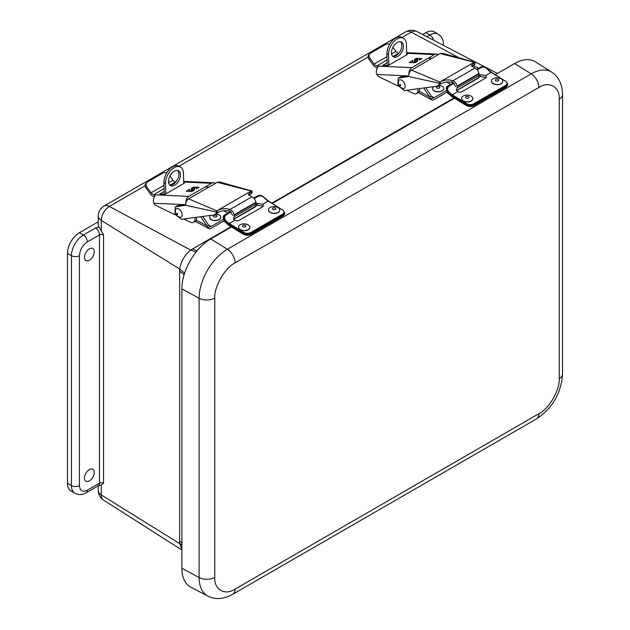 <?xml version="1.0" encoding="UTF-8"?>
<svg xmlns="http://www.w3.org/2000/svg" width="630" height="630" viewBox="0 0 630 630"><rect width="100%" height="100%" fill="white"/><g stroke="black" fill="none" stroke-linecap="round" stroke-linejoin="round"><path stroke-width="0.94" d="M89.365 480.887A6.93 4 -60 0 1 85.924 481.249A6.93 4 -60 0 1 84.829 475.697A6.93 4 -60 0 1 89.365 469.578A6.93 4 -60 0 1 92.846 469.248A6.93 4 -60 0 1 93.886 474.807A6.93 4 -60 0 1 89.365 480.887M89.365 260.198A6.93 4 -60 0 1 85.924 260.552A6.93 4 -60 0 1 84.829 255.008A6.93 4 -60 0 1 89.365 248.882A6.93 4 -60 0 1 92.846 248.551A6.93 4 -60 0 1 93.886 254.111A6.93 4 -60 0 1 89.365 260.198M87.373 490.172L99.469 483.194L99.469 234.911L87.373 241.896C82.538 245.235 79.884 249.834 79.412 255.693L79.412 485.58C79.884 490.888 82.538 492.424 87.373 490.172A5.631 3.252 -120 0 1 86.208 492.755C82.664 494.967 78.907 495.148 74.946 493.314L70.962 491.014A16.892 9.757 -60 0 1 67.465 483.281L67.465 253.394A16.892 9.757 -60 0 1 79.412 232.706L98.256 221.823M422.643 34.54L425.817 32.705A16.892 9.757 -60 0 1 434.267 31.87L438.244 34.17A16.892 9.757 -60 0 0 429.802 35.004A5.631 3.252 60 0 1 433.55 40.218M101.272 484.982L98.304 485.769A5.631 3.252 -120 0 0 99.469 483.194A2.835 1.638 0 0 1 103.556 483.234L101.272 484.982L101.272 494.952L181.865 544.958M101.272 230.383L101.272 220.413A11.261 6.505 180 0 1 98.256 215.988L98.256 224.516A11.261 6.505 0 0 0 98.973 226.808L103.556 234.959L103.556 483.234M184.606 273.207L179.684 269.026C181.015 261.363 184.669 255.032 190.638 250.047L196.056 252.063M181.865 549.651L179.684 543.556L179.652 541.335L179.652 271.207L184.133 274.696M231.517 226.965L210.727 238.967A40.816 23.562 120 0 0 181.865 288.95L181.865 568.236A40.816 23.562 120 0 0 190.827 587.199L207.908 596.114A39.997 23.09 -60 0 1 199.127 577.529L181.865 568.236M235.092 589.105A11.261 6.505 60 0 1 232.761 594.263L536.579 418.856A11.261 6.505 -120 0 0 538.918 413.697L235.092 589.105C225.036 595.964 213.861 589.507 214.775 577.371A11.261 6.505 180 0 1 199.127 577.529L199.127 298.25A39.997 23.09 -60 0 1 227.406 249.259L531.224 73.852A39.997 23.09 -60 0 1 551.707 72.166L535.445 61.834A40.816 23.562 120 0 0 514.545 63.559L495.298 74.671M454.679 98.122L272.325 203.403M168.509 181.645A8.45 5.048 118.2 0 0 170.494 185.637A8.45 5.048 118.2 0 0 177.014 183.306A8.45 5.048 118.2 0 0 180.456 174.746A8.45 5.048 118.2 0 0 178.479 170.754A8.45 5.048 118.2 0 0 171.951 173.093A8.45 5.048 118.2 0 0 168.509 181.645M169.761 185.094A8.45 5.048 118.2 0 0 175.904 181.897A8.45 5.048 118.2 0 0 178.865 173.896A8.45 5.048 118.2 0 0 177.613 170.446M164.304 194.41L163.942 182.511A12.655 7.56 -61.8 0 1 172.573 166.832A12.655 7.56 -61.8 0 1 178.873 166.186L180.463 167.044A12.655 7.56 -61.8 0 1 183.432 173.029L183.755 183.55M165.855 193.89L165.532 183.362A12.655 7.56 -61.8 0 1 174.163 167.682A12.655 7.56 -61.8 0 1 180.463 167.044M223.319 219.398L211.144 226.43A2.701 1.614 -61.8 0 1 209.971 226.635L207.971 227.792A4.953 2.961 118.2 0 0 208.735 228.548A4.953 2.961 118.2 0 0 211.2 228.296L223.981 220.917M207.971 227.792L206.908 225.926L208.498 225.005L202.766 216.436M200.742 216.712L206.908 225.926M208.498 225.005L209.79 226.564M195.969 187.535A2.126 0.599 -18 0 0 194.434 187.787L194.41 187.795A2.126 0.599 -18 0 0 192.41 188.984L192.284 189.835L191.323 190.118L191.622 188.071L193.465 187.094L199.033 187.362L196.332 188.953L196.497 187.834A2.126 0.599 -18 0 0 196.489 187.748A2.126 0.599 -18 0 0 195.969 187.535M194.709 188.488L194.237 188.472L194.709 188.464L194.481 190.024L192.024 191.441L186.181 191.244L189.78 189.142L189.536 190.748A2.126 0.599 -18 0 0 189.543 190.835A2.126 0.599 -18 0 0 191.599 190.796L191.63 190.788A2.126 0.599 -18 0 0 193.623 189.599L194.237 188.472M194.804 217.507A7.024 4.056 60 0 1 193.528 222.335A7.024 4.056 60 0 1 192.087 222.658A7.024 4.056 60 0 1 190.41 222.201L183.771 218.98M183.732 182.897L184.33 183.22L165.375 194.158L159.76 194.142L164.209 191.465M164.288 193.859L163.406 194.371M154.523 196.607L154.452 196.599A6.308 3.638 60 0 1 150.247 193.882L145.908 187.834C144.672 185.763 144.845 184.125 146.428 182.921M164.123 188.575L154.106 194.56A4.056 1.15 162 0 1 155.012 194.827L155.098 194.969M215.444 183.322A6.308 4.827 92.6 0 0 213.625 182.763A6.308 4.827 92.6 0 0 211.475 183.314L188.858 196.371L155.012 194.827L154.161 197.324A6.308 4.827 92.6 0 0 153.381 201.088L153.381 201.135A6.308 4.827 92.6 0 0 153.452 201.931L153.893 203.23L184.881 204.632M153.783 194.544A4.056 2.339 60 0 1 151.082 192.804L146.877 186.937C145.648 184.866 145.821 183.228 147.404 182.015L163.548 172.691L166.84 172.699M175.88 181.92L175.668 181.912A4.056 2.339 60 0 1 172.966 180.164L169.958 175.967M196.513 187.882L196.347 188.945M199.025 187.386L193.481 187.134L191.622 188.071M191.638 188.118L191.323 190.102M191.63 190.788L191.638 190.835A2.126 0.599 -18 0 0 193.638 189.638L194.253 188.512M189.559 190.874L189.543 190.835A2.126 0.599 -18 0 0 189.559 190.874A2.126 0.599 -18 0 0 191.614 190.843M189.772 189.197L186.204 191.26M151.082 192.804L164.028 185.33M168.612 182.676L172.966 180.164M193.528 222.335L195.119 221.414A7.024 4.056 -120 0 0 196.513 217.279M175.203 214.83L156.279 205.656A4.189 2.418 60 0 1 153.893 203.23M145.947 183.267L147.404 182.015M187.74 199.458L186.661 200.08L186.819 200.56M188.858 196.371A6.308 4.827 92.6 0 0 185.905 202.679M205.238 186.913L208.939 187.078M216.736 213.727L214.468 214.877L181.369 219.303L174.872 214.208L175.266 206.821L185.763 205.223C185.559 202.482 186.48 200.364 188.52 198.875L217.216 182.306L251.236 190.969L251.882 190.63L252.205 192.583L248.921 195.394M251.236 190.969L216.83 210.83L188.543 198.859M251.118 190.756L219.398 181.944L217.24 182.29M185.661 205.238L216.271 211.971L216.523 213.184L217.468 212.641C221.429 210.68 225.359 210.176 229.249 211.129L230.296 211.475L232.58 215.279M217.389 210.546L216.326 211.987M251.764 192.843A5.402 3.119 60 0 1 250.834 194.04L249.102 195.032M216.775 213.704L218.397 212.152M249.582 194.41L249.22 194.977M214.468 214.877L216.523 213.184M175.266 206.821L177.762 205.6L185.7 204.522M251.858 196.859L229.974 209.491C232.029 210.396 233.407 212.176 234.1 214.83L234.124 216.751L256 204.12L255.985 202.191C255.292 199.537 253.914 197.765 251.858 196.859L248.448 194.457L250.937 191.158L251.055 193.245M251.882 190.63L251.425 190.898M217.468 212.641L217.137 210.656C221.098 208.68 225.028 208.176 228.918 209.144L229.249 211.129M229.974 209.491L228.918 209.144M217.137 210.656L250.929 191.142M256 204.12L255.347 206.876L233.691 219.374M234.1 214.83L255.985 202.191M234.163 215.192L256.048 202.561M175.534 209.774A4.843 2.796 60 0 1 178.794 208.963A4.843 2.796 60 0 1 182.031 213.562A4.843 2.796 60 0 1 179.865 217.287C176.746 215.877 175.258 214.413 175.4 212.901L175.534 209.774M391.49 52.912A8.45 5.048 118.2 0 0 393.466 56.905A8.45 5.048 118.2 0 0 399.995 54.574A8.45 5.048 118.2 0 0 403.436 46.014A8.45 5.048 118.2 0 0 401.452 42.021A8.45 5.048 118.2 0 0 394.931 44.36A8.45 5.048 118.2 0 0 391.49 52.912M392.734 56.361A8.45 5.048 118.2 0 0 398.877 53.164A8.45 5.048 118.2 0 0 401.838 45.163A8.45 5.048 118.2 0 0 400.593 41.714M387.277 65.678L386.914 53.778A12.655 7.56 -61.8 0 1 395.553 38.099A12.655 7.56 -61.8 0 1 401.853 37.453L403.444 38.304A12.655 7.56 -61.8 0 1 406.413 44.297L406.728 54.818M388.828 65.15L388.513 54.629A12.655 7.56 -61.8 0 1 397.144 38.95A12.655 7.56 -61.8 0 1 403.444 38.304M446.3 90.665L434.117 97.697A2.701 1.614 -61.8 0 1 432.944 97.902L430.944 99.052A4.953 2.961 118.2 0 0 431.708 99.816A4.953 2.961 118.2 0 0 434.172 99.564L446.961 92.185M430.944 99.052L429.88 97.185L431.471 96.272L425.746 87.704M423.714 87.98L429.88 97.185M434.117 97.697L431.479 96.28L432.771 97.831M418.95 58.803A2.126 0.599 -18 0 0 417.406 59.055L417.383 59.062A2.126 0.599 -18 0 0 415.383 60.252L415.265 61.094L414.296 61.386L414.595 59.338L416.438 58.362L422.005 58.629L419.304 60.22L419.47 59.102A2.126 0.599 -18 0 0 419.462 59.015A2.126 0.599 -18 0 0 418.95 58.803M417.69 59.755L417.217 59.74L417.69 59.748L417.462 61.291L415.005 62.709L409.161 62.512L412.752 60.409L412.516 62.016A2.126 0.599 -18 0 0 412.524 62.102A2.126 0.599 -18 0 0 414.572 62.063L414.603 62.055A2.126 0.599 -18 0 0 416.603 60.866L417.217 59.74M417.784 88.767A7.024 4.056 60 0 1 416.501 93.602A7.024 4.056 60 0 1 415.068 93.925A7.024 4.056 60 0 1 413.382 93.46L406.744 90.247M406.712 54.156L407.303 54.487L388.356 65.425L382.733 65.41L387.19 62.732M387.261 65.126L386.379 65.638M377.504 67.875L377.425 67.867A6.308 3.638 60 0 1 373.228 65.15L368.881 59.102C367.652 57.031 367.825 55.393 369.4 54.18M387.103 59.842L377.079 65.827A4.056 1.15 162 0 1 377.984 66.095L378.079 66.252M438.425 54.589A6.308 4.827 92.6 0 0 436.606 54.03A6.308 4.827 92.6 0 0 434.456 54.582L411.839 67.638L377.984 66.095L377.134 68.591A6.308 4.827 92.6 0 0 376.354 72.355L376.354 72.403A6.308 4.827 92.6 0 0 376.425 73.198L376.866 74.49L407.862 75.899M376.764 65.811A4.056 2.339 60 0 1 374.062 64.063L369.849 58.204C368.621 56.133 368.794 54.487 370.377 53.282L386.529 43.958L389.812 43.966M398.853 53.188L398.648 53.18A4.056 2.339 60 0 1 395.947 51.432L392.931 47.234M419.485 59.141L419.328 60.212M421.958 58.614L416.454 58.401L414.595 59.338M414.611 59.378L414.312 61.409M414.603 62.055L414.619 62.094A2.126 0.599 -18 0 0 416.611 60.905L417.225 59.779M412.524 62.102L412.532 62.142A2.126 0.599 -18 0 0 412.532 62.142A2.126 0.599 -18 0 0 414.587 62.102M412.745 60.456L409.177 62.528M374.062 64.063L387.001 56.598M391.592 53.944L395.947 51.432M416.501 93.602L418.092 92.681A7.024 4.056 -120 0 0 419.493 88.539M398.176 86.097L379.252 76.923A4.189 2.418 60 0 1 376.866 74.49M368.928 54.534L370.377 53.282M410.721 70.725L409.634 71.347L409.791 71.828M411.839 67.638A6.308 4.827 92.6 0 0 408.878 73.946M428.219 58.18L431.92 58.346M411.492 70.143L440.189 53.574L474.209 62.236L439.811 82.097L411.524 70.127C409.453 71.631 408.539 73.749 408.744 76.49L398.239 78.088L397.853 85.475L404.35 90.57L437.44 86.137L441.37 83.42M474.217 62.252L474.855 61.897L475.177 63.85L471.894 66.662M474.091 62.024L442.37 53.211L440.189 53.574M408.634 76.498L439.252 83.239L439.504 84.444L440.441 83.9C444.402 81.947 448.332 81.443 452.222 82.396L453.269 82.743L455.561 86.546M440.362 81.805L439.299 83.254M474.737 64.103A5.402 3.119 60 0 1 473.807 65.307L472.083 66.3M472.563 65.67L472.193 66.245M437.44 86.137L439.504 84.444M398.239 78.088L400.735 76.868L408.673 75.789M474.831 68.127L452.954 80.758C455.01 81.664 456.38 83.443 457.073 86.097L457.097 88.019L478.981 75.387L478.958 73.458C478.264 70.804 476.886 69.032 474.831 68.127L471.421 65.725L473.91 62.425L474.028 64.512M474.855 61.897L474.398 62.165M440.441 83.9L440.11 81.924C444.071 79.947 448.001 79.443 451.891 80.412L452.222 82.396M452.954 80.758L451.891 80.412M440.11 81.924L473.886 62.417M478.981 75.387L478.327 78.136L456.671 90.641M457.073 86.097L478.958 73.458M457.136 86.46L479.02 73.828M398.507 81.042A4.843 2.796 60 0 1 401.767 80.23A4.843 2.796 60 0 1 405.011 84.829A4.843 2.796 60 0 1 402.846 88.554C399.719 87.145 398.231 85.68 398.373 84.16L398.507 81.042M443.827 88.444A5.631 3.134 178.3 0 1 443.827 88.539A5.631 3.134 178.3 0 1 442.095 90.893A5.631 3.134 178.3 0 1 436.031 91.649A5.631 3.134 178.3 0 1 432.574 88.877A5.631 3.134 178.3 0 1 432.574 88.783M439.008 85.404A5.631 3.134 178.3 0 1 443.819 88.35A5.631 3.134 178.3 0 1 442.087 90.704A5.631 3.134 178.3 0 1 436.023 91.46A5.631 3.134 178.3 0 1 432.566 88.688A5.631 3.134 178.3 0 1 433.849 86.617M436.976 86.696A1.709 0.953 178.3 0 1 439.394 86.68A1.709 0.953 178.3 0 1 439.346 88.027A1.709 0.953 178.3 0 1 436.921 88.042A1.709 0.953 178.3 0 1 436.976 86.696M220.846 217.177A5.631 3.134 178.3 0 1 220.854 217.271A5.631 3.134 178.3 0 1 219.114 219.626A5.631 3.134 178.3 0 1 213.058 220.382A5.631 3.134 178.3 0 1 209.593 217.61A5.631 3.134 178.3 0 1 209.593 217.515M216.027 214.137A5.631 3.134 178.3 0 1 220.846 217.082A5.631 3.134 178.3 0 1 219.114 219.437A5.631 3.134 178.3 0 1 213.05 220.193A5.631 3.134 178.3 0 1 209.593 217.429A5.631 3.134 178.3 0 1 210.869 215.358M214.003 215.428A1.709 0.953 178.3 0 1 216.421 215.413A1.709 0.953 178.3 0 1 216.366 216.759A1.709 0.953 178.3 0 1 213.948 216.783A1.709 0.953 178.3 0 1 214.003 215.428M239.376 220.201A3.512 2.095 -178.3 0 1 234.817 220.319L229.296 223.508L243.716 232.415C246.046 233.588 248.385 233.636 250.724 232.549L282.579 214.161C284.476 212.806 284.476 211.412 282.579 209.979L268.159 201.072L262.631 204.262A3.512 2.095 -178.3 0 1 263.308 205.553A3.512 2.095 -178.3 0 1 262.277 206.979L239.376 220.201M234.084 216.893L233.391 218.287L234.817 220.319M225.729 220.532L225.06 221.209L228.8 224.327L229.296 223.508A14.08 8.127 60 0 1 225.729 220.532C224.067 218.24 224.28 216.295 226.359 214.696L231.108 211.948M254.229 198.607L258.213 196.3C260.474 195.394 262.6 195.993 264.584 198.096A14.08 8.127 -120 0 0 268.159 201.072L268.616 201.34M262.631 204.262L257.323 203.435L255.985 204.207M262.938 206.443A3.512 2.095 1.7 0 0 262.576 206.065L257.268 205.309L233.612 219.232M264.876 198.214L264.876 198.214C262.584 195.678 260.143 194.914 257.552 195.93L258.213 196.3M282.579 209.979L268.498 201.041L264.891 198.033C260.332 194.071 258.954 195.528 257.607 195.898L257.552 195.93M230.486 211.546L225.698 214.318C223.351 216.153 223.138 218.445 225.06 221.209L224.571 221.476L228.777 225.052L243.196 233.95A5.631 3.363 1.7 0 0 251.157 234.108L283.012 215.72A5.631 3.363 1.7 0 0 284.666 213.436L284.681 212.712A5.631 3.363 1.7 0 1 283.035 214.995L282.878 216.011L251.023 234.399L251.181 233.391L283.035 214.995L282.579 214.161M257.213 196.119L257.607 195.898M226.359 214.696L225.241 214.578C222.886 216.436 222.666 218.736 224.571 221.476L224.571 221.476M462.349 91.468A3.512 2.095 -178.3 0 1 457.797 91.586L452.269 94.776L466.688 103.682C469.027 104.856 471.358 104.903 473.697 103.816L505.551 85.428C507.449 84.073 507.449 82.672 505.551 81.239L491.132 72.34L485.604 75.529A3.512 2.095 -178.3 0 1 486.281 76.821A3.512 2.095 -178.3 0 1 485.25 78.246L462.349 91.468M457.065 88.153L456.364 89.554L457.797 91.586M448.702 91.799L448.032 92.468L451.773 95.595L452.269 94.776A14.08 8.127 60 0 1 448.702 91.799C447.048 89.499 447.261 87.554 449.332 85.956L454.088 83.215M477.201 69.875L481.186 67.567C483.454 66.662 485.572 67.26 487.565 69.363A14.08 8.127 -120 0 0 491.132 72.34L491.589 72.608M485.604 75.529L480.304 74.702L478.958 75.474M485.911 77.71A3.512 2.095 1.7 0 0 485.549 77.332L480.241 76.576L456.585 90.499M487.856 69.481L487.856 69.481C485.557 66.945 483.115 66.181 480.525 67.197L481.186 67.567M505.551 81.239L491.471 72.308L487.872 69.3C483.305 65.339 481.926 66.788 480.588 67.166L480.525 67.197M453.466 82.821L448.678 85.585C446.331 87.412 446.119 89.712 448.032 92.468L447.544 92.744L451.757 96.319L466.176 105.218A5.631 3.363 1.7 0 0 474.138 105.375L505.992 86.987A5.631 3.363 1.7 0 0 507.638 84.704L507.662 83.979A5.631 3.363 1.7 0 1 506.008 86.263L505.851 87.279L473.996 105.667L474.162 104.651L506.008 86.263L505.551 85.428M480.186 67.386L480.588 67.166M449.332 85.956L448.221 85.837L453.458 82.813L448.221 85.837C445.859 87.696 445.638 90.003 447.544 92.744L447.544 92.744M502.709 81.459A5.631 3.363 -178.3 0 1 502.709 81.553A5.631 3.363 -178.3 0 1 502.583 82.207A5.631 3.363 -178.3 0 1 496.424 84.704A5.631 3.363 -178.3 0 1 491.455 81.207A5.631 3.363 -178.3 0 1 491.455 81.12M502.59 82.026A5.631 3.363 -178.3 0 1 496.432 84.522A5.631 3.363 -178.3 0 1 491.463 81.026A5.631 3.363 -178.3 0 1 491.589 80.372A5.631 3.363 -178.3 0 1 497.747 77.868A5.631 3.363 -178.3 0 1 502.716 81.372A5.631 3.363 -178.3 0 1 502.59 82.026M498.795 80.333A1.709 1.024 -178.3 0 1 496.755 81.073A1.709 1.024 -178.3 0 1 495.448 79.829A1.709 1.024 -178.3 0 1 497.487 79.089A1.709 1.024 -178.3 0 1 498.795 80.333M472.831 98.713A5.631 3.363 -178.3 0 1 472.831 98.8A5.631 3.363 -178.3 0 1 471.319 101.005A5.631 3.363 -178.3 0 1 465.09 101.706A5.631 3.363 -178.3 0 1 461.577 98.453A5.631 3.363 -178.3 0 1 461.577 98.367M463.089 96.075A5.631 3.363 -178.3 0 1 469.319 95.374A5.631 3.363 -178.3 0 1 472.839 98.619A5.631 3.363 -178.3 0 1 471.327 100.824A5.631 3.363 -178.3 0 1 465.098 101.524A5.631 3.363 -178.3 0 1 461.577 98.28A5.631 3.363 -178.3 0 1 463.089 96.075M465.995 96.603A1.709 1.024 -178.3 0 1 468.413 96.603A1.709 1.024 -178.3 0 1 468.492 98.052A1.709 1.024 -178.3 0 1 466.074 98.052A1.709 1.024 -178.3 0 1 465.995 96.603M279.736 210.192A5.631 3.363 -178.3 0 1 279.736 210.286A5.631 3.363 -178.3 0 1 276.153 213.286A5.631 3.363 -178.3 0 1 268.474 209.94A5.631 3.363 -178.3 0 1 268.482 209.853M272.065 206.758A5.631 3.363 -178.3 0 1 279.744 210.105A5.631 3.363 -178.3 0 1 276.161 213.105A5.631 3.363 -178.3 0 1 268.482 209.758A5.631 3.363 -178.3 0 1 272.065 206.758M273.522 207.845A1.709 1.024 -178.3 0 1 275.743 208.475A1.709 1.024 -178.3 0 1 274.767 209.774A1.709 1.024 -178.3 0 1 272.554 209.152A1.709 1.024 -178.3 0 1 273.522 207.845M249.858 227.446A5.631 3.363 -178.3 0 1 249.858 227.532A5.631 3.363 -178.3 0 1 248.346 229.737A5.631 3.363 -178.3 0 1 242.117 230.438A5.631 3.363 -178.3 0 1 238.597 227.194A5.631 3.363 -178.3 0 1 238.605 227.099M240.117 224.808A5.631 3.363 -178.3 0 1 246.346 224.107A5.631 3.363 -178.3 0 1 249.858 227.351A5.631 3.363 -178.3 0 1 248.346 229.556A5.631 3.363 -178.3 0 1 242.125 230.257A5.631 3.363 -178.3 0 1 238.605 227.013A5.631 3.363 -178.3 0 1 240.117 224.808M243.015 225.343A1.709 1.024 -178.3 0 1 245.432 225.335A1.709 1.024 -178.3 0 1 245.519 226.784A1.709 1.024 -178.3 0 1 243.101 226.784A1.709 1.024 -178.3 0 1 243.015 225.343M67.465 253.394L71.442 255.693A16.892 9.757 -60 0 1 83.388 235.006L79.412 232.706M67.465 483.281L71.442 485.58L71.442 255.693A5.631 3.252 0 0 0 79.412 255.693M74.946 493.314A16.892 9.757 -60 0 1 71.442 485.58A5.631 3.252 0 0 0 79.412 485.58M98.256 485.793L98.256 490.518A11.261 6.505 0 0 0 101.272 494.952A11.403 6.583 -60 0 0 103.493 500.086L181.865 550.006M425.817 32.705L429.802 35.004L426.833 36.721M401.956 37.509L411.248 32.146A11.261 6.505 -120 0 0 405.901 31.744C409.484 29.807 413.115 29.72 416.808 31.5L497.393 73.458M98.256 215.988C98.398 211.648 100.312 208.341 103.989 206.049A11.261 6.505 60 0 1 109.337 206.451L145.089 185.811M178.983 166.241L368.07 57.07M87.373 241.896A5.631 3.252 -120 0 0 83.388 235.006L95.484 228.021L98.973 226.808M441.496 44.352L435.377 41.17M197.04 250.85L192.52 248.929L190.638 250.047L109.337 206.451A11.403 6.583 -60 0 0 101.272 220.413L179.684 269.026L179.652 271.207M443.394 45.344L443.394 44.202A5.631 3.252 180 0 1 443.118 45.203M459.309 57.921L411.248 32.146A11.403 6.583 -60 0 1 416.808 31.5M192.52 248.929L231.052 226.682M271.861 203.12L454.033 97.941M478.635 68.284L473.461 65.512M95.484 228.021A5.631 3.252 60 0 1 99.469 234.911A2.835 1.638 180 0 1 103.556 234.959M181.865 542.855L179.652 541.335M214.775 577.371L214.775 298.092A11.261 6.505 180 0 1 199.127 298.25L181.865 288.95M214.775 298.092C213.861 287.004 225.036 267.648 235.092 262.891A11.261 6.505 -120 0 0 227.406 249.259L210.727 238.967M235.092 262.891L538.918 87.483A11.261 6.505 -120 0 0 531.224 73.852L514.545 63.559M538.918 87.483C548.966 80.624 560.149 87.082 559.235 99.217A11.261 6.505 0 0 0 562.535 94.618C562.259 84.136 558.652 76.655 551.707 72.166M559.235 99.217L559.235 378.496A11.261 6.505 0 0 0 562.535 373.897L562.535 94.618M559.235 378.496C560.149 389.584 548.966 408.941 538.918 413.697M206.829 225.808L196.221 220.122M163.942 182.511L165.532 183.362M208.506 225.012L211.144 226.43M227.879 213.05L223.579 210.751M154.673 196.316L154.106 194.56M146.877 186.937L145.908 187.834M175.668 181.912L170.076 185.141M211.475 183.314L183.708 182.046M216.271 211.979L216.184 213.066M176.164 206.522L177.762 205.6M176.676 213.727A0.764 0.441 60 0 1 177.699 213.932A0.764 0.441 60 0 1 176.676 213.727M429.802 97.075L419.194 91.382M386.914 53.778L388.513 54.629M450.852 84.318L446.552 82.01M377.646 67.583L377.079 65.827M369.849 58.204L368.881 59.102M398.648 53.18L393.049 56.409M434.456 54.582L406.681 53.314M439.252 83.247L439.165 84.333M399.144 77.789L400.735 76.868M399.648 84.995A0.764 0.441 60 0 1 400.672 85.2A0.764 0.441 60 0 1 399.648 84.995M257.268 205.309L257.323 203.435M250.724 232.549L251.181 233.391A5.631 3.363 1.7 0 1 243.219 233.234L243.322 234.25C245.881 235.573 248.448 235.628 251.023 234.399L250.669 234.36M243.716 232.415L243.219 233.234L228.8 224.327M282.555 215.988L282.878 216.011C284.461 214.665 285.059 213.806 284.666 213.436M228.777 225.052L229.225 225.327M480.241 76.576L480.304 74.702M473.697 103.816L474.162 104.651A5.631 3.363 1.7 0 1 466.2 104.493L466.294 105.517C468.862 106.84 471.429 106.895 473.996 105.667L473.65 105.627M466.688 103.682L466.2 104.493L451.773 95.595M505.528 87.255L505.851 87.279C507.433 85.932 508.032 85.074 507.638 84.704M451.757 96.319L452.198 96.595M103.989 206.049L405.901 31.744M86.208 492.755L98.304 485.769M98.256 490.518C98.367 494.589 100.115 497.779 103.493 500.086M443.394 44.202C443.536 40.029 441.819 36.682 438.244 34.17M207.908 596.114C215.279 599.878 223.563 599.264 232.761 594.263M536.579 418.856C552.573 408.106 561.22 393.12 562.535 373.897M195.261 221.327L208.735 228.548M213.625 182.763L183.692 181.409M418.233 92.594L431.708 99.816M436.606 54.03L406.665 52.668M282.917 209.94L284.681 212.712M243.322 234.25L228.903 225.351L224.548 221.658C222.666 217.689 222.894 215.326 225.241 214.578M257.095 196.182L253.764 198.103M505.89 81.207L507.662 83.979M466.294 105.517L451.875 96.618L447.52 92.917C445.638 88.956 445.867 86.593 448.213 85.845M476.745 69.371L480.131 67.418"/></g></svg>
